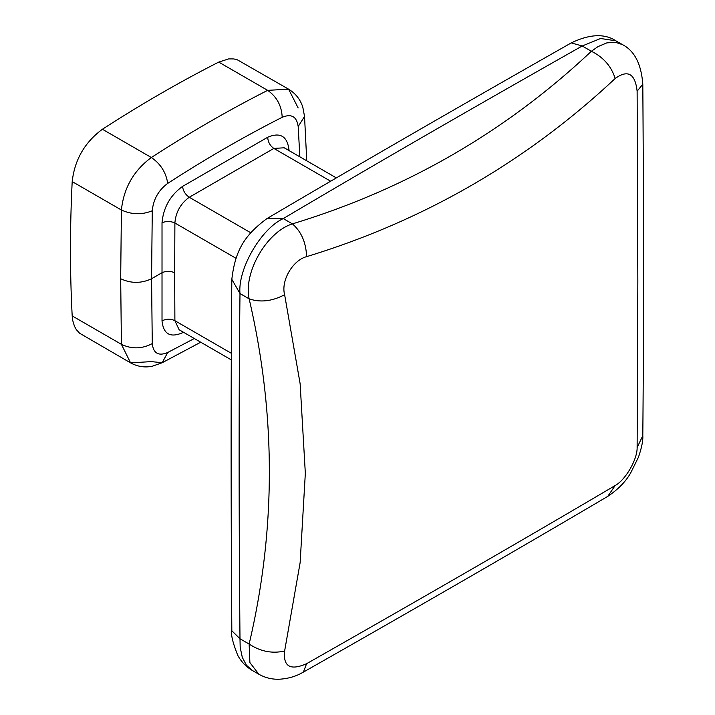 <?xml version="1.0" encoding="UTF-8"?>
<svg xmlns="http://www.w3.org/2000/svg" width="715" height="715" viewBox="0 0 715 715"><rect width="100%" height="100%" fill="white"/><g stroke="black" fill="none" stroke-linecap="round" stroke-linejoin="round"><path stroke-width="1.07" d="M298.155 107.956L288.601 89.178L267.669 90.349C228.854 110.056 190.083 132.445 151.348 157.515L102.406 129.254C84.736 142.312 74.664 159.758 72.197 181.592A1386.617 800.568 -60 0 0 72.197 315.914L72.751 320.597L74.405 326.129L76.282 329.588L79.606 333.226L130.586 362.871L151.348 361.611L162.189 362.737L167.712 352.495C158.524 356.338 153.376 353.371 152.268 343.584L151.571 278.734L161.813 272.826C166.103 270.824 170.393 270.824 174.683 272.826L174.889 223.009C175.783 212.194 180.582 203.614 189.261 197.269L250.742 232.759M102.406 129.254A1386.617 800.568 -60 0 1 218.736 62.098L228.639 58.907L233.868 58.934L237.416 59.845L288.601 89.178C295.697 93.54 300.443 99.591 302.838 107.313L304.536 116.429L298.182 126.519C296.752 116.554 291.425 113.479 282.193 117.296C243.994 136.69 205.831 158.721 167.712 183.389C166.059 172.494 160.607 163.869 151.348 157.515C133.678 170.599 123.704 188.099 121.407 210.004L120.683 278.734C130.979 283.551 141.275 283.551 151.571 278.734L152.268 210.764C153.376 199.333 158.524 190.208 167.712 183.389M252.297 670.456C246.103 666.791 241.277 661.795 237.827 655.467C232.795 642.874 230.793 634.652 231.83 630.782L239.99 638.754L249.133 644.036C260.349 651.49 272.174 653.814 284.624 651.016L300.13 562.66L305.332 473.276L300.13 383.696L284.624 294.705C272.174 301.301 260.349 302.668 249.133 298.825L239.99 293.543C238.828 393.053 238.828 508.124 239.99 638.754L240.186 647.379L242.296 657.344L246.407 665.191L252.297 670.456L258.803 674.209L249.893 662.564L249.133 644.036C276.088 529.636 276.088 414.566 249.133 298.825C243.315 272.46 266.659 232.009 292.408 223.867C406.12 189.35 505.773 131.81 591.368 51.266L582.225 45.983C468.513 110.298 368.86 167.828 283.265 218.593C261.002 228.737 237.648 269.189 239.99 293.543L231.83 279.333C235.235 249.946 244.879 235.02 266.883 218.629L266.883 218.629C354.309 167.06 455.759 108.483 571.24 42.909L571.24 42.909C589.616 34.079 604.479 33.373 615.83 40.791L600.582 38.503L582.225 45.983L571.24 42.909M284.624 294.705C280.781 280.816 292.641 260.287 306.592 256.658C306.074 242.591 301.346 231.66 292.408 223.867L283.265 218.593L266.892 218.629M183.46 332.252L182.54 332.734C170.233 338.034 163.395 334.084 162.019 320.892L162.019 222.803C163.395 207.529 170.233 195.401 182.54 186.427C183.174 191.003 185.408 194.614 189.261 197.269L273.854 148.425L284.204 147.791L336.345 177.892M72.197 315.914L121.407 344.326L120.683 278.734M289.012 150.57L288.958 149.524C287.153 136.073 280.066 131.989 267.705 137.253L182.54 186.427M306.592 256.658C423.718 220.89 526.58 161.51 615.159 78.507C611.361 66.334 603.433 57.254 591.368 51.266L598.026 46.591L606.776 42.9L615.034 42.203L622.336 44.553L615.83 40.791M258.803 674.209C265.077 677.749 271.807 679.42 279.02 679.25C292.757 678.428 300.246 673.816 303.392 672.1L306.592 663.699C290.37 670.804 283.051 666.577 284.624 651.016M303.392 672.1C418.874 606.526 520.323 547.949 607.75 496.38L615.159 485.548C526.58 537.805 423.718 597.186 306.592 663.699M607.759 496.38C618.305 489.292 626 481.356 630.853 472.561L638.424 457.26C641.677 447.787 643.134 440.592 642.803 435.676L642.803 435.676C643.75 334.173 643.75 217.02 642.803 84.227L637.128 91.189L637.843 281.299L637.128 447.501C637.431 459.352 625.58 479.89 615.159 485.548M615.159 78.507C627.841 69.373 635.17 73.6 637.128 91.189M642.803 435.676L637.128 447.501M231.285 359.868L179.143 329.758L174.889 320.695L174.683 272.826M152.268 343.584C141.99 349 131.703 349.242 121.407 344.326L130.586 362.871C137.655 366.688 144.939 367.796 152.456 366.187L162.189 362.737L200.727 342.217M194.31 338.517L167.712 352.495M152.268 210.764C141.99 214.938 131.703 214.688 121.407 210.004L72.197 181.592M282.193 117.296C281.639 105.766 276.794 96.784 267.669 90.349L218.736 62.098M299.862 156.835L298.182 126.519M330.652 181.217L273.854 148.425C270.047 145.753 268 142.026 267.705 137.253M162.019 222.803C166.309 220.998 170.599 221.069 174.889 223.009L236.004 258.294M162.019 320.892C166.309 318.702 170.599 318.631 174.889 320.695L231.311 353.273M182.54 332.734L182.647 331.787M288.172 150.078L288.958 149.524M642.803 84.218C641.257 63.894 634.437 50.676 622.336 44.553M231.83 630.782C230.882 497.989 230.882 380.836 231.83 279.342M304.536 116.429L306.753 160.812"/></g></svg>
